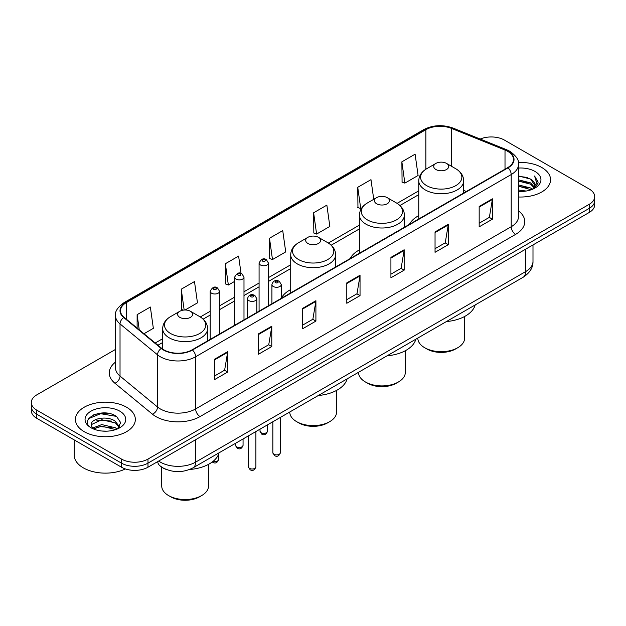 <?xml version="1.0" encoding="UTF-8"?>
<svg xmlns="http://www.w3.org/2000/svg" width="626" height="626" viewBox="0 0 626 626"><rect width="100%" height="100%" fill="white"/><g stroke="black" fill="none" stroke-linecap="round" stroke-linejoin="round"><path stroke-width="0.94" d="M290.714 289.564A33.076 19.093 0 0 0 281.277 298.273M359.457 249.868A33.076 19.093 0 0 0 350.145 258.585M418.763 215.626A33.076 19.093 0 0 0 409.451 224.343M165.945 469.328A18.717 10.806 180 0 1 160.671 466.409L159.818 465.697A12.481 8.349 129.5 0 1 157.642 461.636M107.891 413.27A24.962 14.414 0 0 0 93.282 415.007M115.513 349.418L36.785 394.873A18.717 10.806 0 0 0 31.3 402.51L31.3 410.664A18.717 10.806 0 0 0 36.785 418.309L121.499 467.215A18.717 10.806 0 0 0 147.979 467.215L589.215 212.472A18.717 10.806 0 0 0 594.7 204.827L594.7 200.75A18.717 10.806 0 0 1 589.215 208.395A18.717 10.806 0 0 0 594.7 200.75L594.7 196.674A18.717 10.806 0 0 0 589.215 189.036L504.501 140.122A18.717 10.806 0 0 0 480.197 139.042M31.3 402.51A18.717 10.806 0 0 0 36.785 410.155L121.499 459.069A18.717 10.806 0 0 0 147.979 459.069L147.979 463.138L589.215 208.395L147.979 463.138A18.717 10.806 0 0 1 121.499 463.138A18.717 10.806 0 0 0 147.979 463.138L147.979 467.215M36.785 410.155L36.785 414.232L121.499 463.138L36.785 414.232A18.717 10.806 0 0 1 31.3 406.587A18.717 10.806 0 0 0 36.785 414.232L36.785 418.309M541.787 167.51A29.954 17.293 0 0 0 518.375 162.486A29.954 17.293 0 0 1 541.787 167.51A29.954 17.293 0 0 1 550.559 179.732A29.954 17.293 0 0 0 541.787 167.51M126.577 407.229A29.954 17.293 0 0 0 93.931 403.473A29.954 17.293 0 0 0 75.441 419.451A29.954 17.293 0 0 0 84.213 431.682A29.954 17.293 0 0 0 116.859 435.43A29.954 17.293 0 0 0 135.349 419.451A29.954 17.293 0 0 0 126.577 407.229A29.954 17.293 0 0 0 93.931 403.473A29.954 17.293 0 0 0 75.441 419.451A29.954 17.293 0 0 0 84.213 431.682A29.954 17.293 0 0 0 116.859 435.43A29.954 17.293 0 0 0 135.349 419.451A29.954 17.293 0 0 0 126.577 407.229M507.678 151.328A19.969 11.526 180 0 1 513.523 159.481A19.969 11.526 180 0 1 507.678 167.635L192.104 349.832A19.969 11.526 180 0 1 161.625 348.291L124.12 317.366A19.969 11.526 180 0 1 120.505 310.754A19.969 11.526 180 0 1 126.35 302.601L425.868 129.676A19.969 11.526 180 0 1 451.448 128.385L505.01 150.037A19.969 11.526 180 0 1 507.678 151.328M508.03 151.124A20.47 11.816 0 0 0 505.299 149.802L451.729 128.15A20.47 11.816 0 0 0 425.516 129.472L125.998 302.397A20.47 11.816 0 0 0 123.705 317.531L161.211 348.455A20.47 11.816 0 0 0 192.456 350.036L508.03 167.838A20.47 11.816 0 0 0 508.03 151.124M214.428 359.308L214.428 379.685L227.661 372.047L227.661 351.663L214.428 359.308M214.428 376.07L224.624 370.185L227.614 352.344A4.992 2.88 -120 0 0 227.661 351.663M224.531 370.24L227.661 372.047M258.554 333.83L258.554 354.214L271.786 346.569L271.786 326.193L258.554 333.83M258.554 350.599L268.75 344.707L271.731 326.866A4.992 2.88 -120 0 0 271.786 326.193M268.656 344.762L271.786 346.569M302.679 308.36L302.679 328.736L315.911 321.091L315.911 300.715L302.679 308.36M302.679 325.121L312.867 319.237L315.856 301.388A4.992 2.88 -120 0 0 315.911 300.715M312.781 319.283L315.911 321.091M479.172 206.455L479.172 226.839L492.412 219.194L492.412 198.818L479.172 206.455M479.172 223.224L489.368 217.339L492.357 199.491A4.992 2.88 -120 0 0 492.412 198.818M489.274 217.386L492.412 219.194M435.047 231.933L435.047 252.309L448.286 244.672L448.286 224.288L435.047 231.933M435.047 248.694L445.243 242.81L448.232 224.969A4.992 2.88 -120 0 0 448.286 224.288M445.156 242.865L448.286 244.672M390.921 257.403L390.921 277.787L404.161 270.142L404.161 249.766L390.921 257.403M390.921 274.172L401.117 268.288L404.106 250.439A4.992 2.88 -120 0 0 404.161 249.766M401.031 268.335L404.161 270.142M346.796 282.882L346.796 303.266L360.036 295.621L360.036 275.237L346.796 282.882M346.796 299.643L356.992 293.758L359.981 275.917A4.992 2.88 -120 0 0 360.036 275.237M356.906 293.813L360.036 295.621M518.516 196.987A29.954 17.293 0 0 0 550.559 179.732A29.954 17.293 0 0 1 518.516 196.987M147.979 459.069L589.215 204.319A18.717 10.806 0 0 0 594.7 196.674M185.1 309.995L197.472 302.851L194.483 281.559L181.243 289.196L181.462 309.455M143.972 333.736L153.347 328.329L150.357 307.03L137.117 314.675L137.117 328.087M313.618 212.777L316.607 234.069L329.839 226.424L326.858 205.132L313.618 212.777L313.829 233.029M373.738 199.311L370.975 179.654L357.743 187.299L357.955 207.558M401.869 161.829L404.858 183.121L418.09 175.476L415.101 154.184L401.869 161.829L402.08 182.08M241.041 273.421L238.608 256.081L225.368 263.726L225.579 283.985M269.493 238.248L272.482 259.547L285.722 251.902L282.733 230.611L269.493 238.248L269.704 258.507M272.482 259.547L269.493 258.428M316.607 234.069L313.618 232.95M357.743 187.299L360.733 208.591L361.711 208.028M360.733 208.591L357.743 207.48M404.858 183.121L401.869 182.002M225.368 263.726L228.357 285.018L234.633 281.395M228.357 285.018L225.368 283.899M183.261 310.128L181.243 309.377M181.243 289.196L184.169 310.026M137.117 314.675L139.246 329.839M518.516 190.022L526.122 191.04M518.516 191.298L522.037 191.454M518.516 184.928L530.582 187.988L532.303 189.342M518.516 186.204L531.263 189.741M518.516 179.834L530.582 182.894L534.221 186.955M518.516 181.11L530.582 184.169L533.9 187.557M532.382 189.318A14.108 8.146 0 0 0 534.714 184.826A14.108 8.146 0 0 0 530.582 179.067L534.698 185.139M518.516 191.423A20.345 11.745 0 0 0 534.987 188.043A20.345 11.745 0 0 0 534.987 171.43A20.345 11.745 0 0 0 518.516 168.05M530.582 179.067L518.516 175.953M533.759 188.7L537.953 183.332L538.086 182.072L534.588 176.016L536.631 182.792L532.601 189.224M534.588 176.016L538.078 182.315M518.516 176.297L527.577 177.502M518.516 181.391L527.155 182.471M518.516 186.485L527.155 187.573M417.824 338.063L417.824 338.165A23.397 13.514 0 0 0 424.678 347.72L426.885 348.987A20.282 11.706 0 0 0 455.564 348.987L457.77 347.72A23.397 13.514 0 0 0 464.625 338.165L464.625 316.482M426.885 348.987L424.678 347.72A23.397 13.514 0 0 0 457.77 347.72M435.931 169.521A7.489 4.319 0 0 0 446.518 169.521A7.489 4.319 0 0 0 446.518 163.402L455.814 168.77A20.635 11.917 0 0 1 455.814 185.625A20.635 11.917 0 0 1 426.635 185.625A20.635 11.917 0 0 1 426.635 168.77C421.548 171.79 418.927 175.796 418.763 180.797A22.466 12.966 0 0 0 425.344 189.968A22.466 12.966 0 0 0 449.82 192.785A22.466 12.966 0 0 0 463.686 180.797C463.522 175.796 460.9 171.79 455.814 168.77L446.518 163.402A7.489 4.319 0 0 0 435.931 163.402A7.489 4.319 0 0 0 435.931 169.521M446.369 321.576A34.32 19.813 0 0 0 475.157 304.964M358.518 372.298L358.518 372.4A23.397 13.514 0 0 0 365.373 381.954L367.579 383.229A20.282 11.706 0 0 0 396.266 383.229L398.472 381.954A23.397 13.514 0 0 0 405.319 372.4L405.319 350.724M367.579 383.229L365.373 381.954A23.397 13.514 0 0 0 398.472 381.954M376.625 203.755A7.489 4.319 0 0 0 387.22 203.755A7.489 4.319 0 0 0 387.22 197.644L396.516 203.012A20.635 11.917 0 0 1 396.516 219.859A20.635 11.917 0 0 1 367.329 219.859A20.635 11.917 0 0 1 367.329 203.012C362.251 206.032 359.621 210.039 359.457 215.039A22.466 12.966 0 0 0 366.038 224.21A22.466 12.966 0 0 0 390.522 227.019A22.466 12.966 0 0 0 404.388 215.039C404.224 210.039 401.595 206.032 396.516 203.012L387.22 197.644A7.489 4.319 0 0 0 376.625 197.644A7.489 4.319 0 0 0 376.625 203.755M387.071 355.818A34.32 19.813 0 0 0 415.852 339.198M289.775 411.986L289.775 412.096A23.397 13.514 0 0 0 296.63 421.642L298.837 422.918A20.282 11.706 0 0 0 327.515 422.918L329.722 421.642A23.397 13.514 0 0 0 336.577 412.096L336.577 390.413M298.837 422.918L296.63 421.642A23.397 13.514 0 0 0 329.722 421.642M307.882 243.444A7.489 4.319 0 0 0 318.47 243.444A7.489 4.319 0 0 0 318.47 237.332L327.766 242.7A20.635 11.917 0 0 1 327.766 259.547A20.635 11.917 0 0 1 298.586 259.547A20.635 11.917 0 0 1 298.586 242.7C293.5 245.721 290.879 249.727 290.714 254.727A22.466 12.966 0 0 0 297.295 263.898A22.466 12.966 0 0 0 321.772 266.707A22.466 12.966 0 0 0 335.638 254.727C335.473 249.727 332.852 245.721 327.766 242.7L318.47 237.332A7.489 4.319 0 0 0 307.882 237.332A7.489 4.319 0 0 0 307.882 243.444M318.321 395.507A34.32 19.813 0 0 0 347.109 378.886M161.727 467.199L161.727 486.019A23.397 13.514 0 0 0 168.582 495.573L170.788 496.848A20.282 11.706 0 0 0 199.467 496.848L201.674 495.573A23.397 13.514 0 0 0 208.528 486.019L208.528 464.343M170.788 496.848L168.582 495.573A23.397 13.514 0 0 0 201.674 495.573M179.834 317.374A7.489 4.319 0 0 0 190.421 317.374A7.489 4.319 0 0 0 190.421 311.263L199.717 316.631A20.635 11.917 0 0 1 199.717 333.478A20.635 11.917 0 0 1 170.538 333.478A20.635 11.917 0 0 1 170.538 316.631C165.452 319.643 162.83 323.658 162.666 328.658A22.466 12.966 0 0 0 169.247 337.829A22.466 12.966 0 0 0 193.724 340.638A22.466 12.966 0 0 0 207.589 328.658C207.425 323.658 204.804 319.643 199.717 316.631L190.421 311.263A7.489 4.319 0 0 0 179.834 311.263A7.489 4.319 0 0 0 179.834 317.374M189.608 469.492A34.32 19.813 0 0 0 219.061 452.817M74.197 439.906L74.197 455.118A31.198 18.013 0 0 0 83.336 467.857A31.198 18.013 0 0 0 125.396 468.944M101.991 431.032L106.741 431.173M92.656 428.051L101.748 424.584L115.372 427.769L117.023 429.092M93.493 428.92L101.748 426.196L115.669 429.592M92.804 428.677L91.341 425.257A14.108 8.146 0 0 0 93.618 429.029M119.425 426.893L115.372 421.298C106.905 414.983 89.479 418.88 91.341 425.257L91.286 424.639M91.38 425.461L91.772 424.412L101.748 419.733L115.372 422.918L119.104 427.315M117.5 428.896L120.693 422.636L116.655 416.564C102.382 406.297 77.014 419.819 91.662 428.114L92.39 428.552M119.785 411.149A20.345 11.745 0 0 0 91.013 411.149A20.345 11.745 0 0 0 91.013 427.761A20.345 11.745 0 0 0 119.785 427.761A20.345 11.745 0 0 0 119.785 411.149M88.689 418.598L100.637 413.7L116.381 416.376M96.154 420.985L100.637 420.171L111.874 421.134M96.154 427.456L100.637 426.642L111.874 427.605M158.652 461.057A24.962 14.414 0 0 0 160.334 462.121A24.962 14.414 0 0 0 195.633 462.121L525.676 271.574A24.962 14.414 0 0 0 532.992 261.378C533.172 267.576 529.87 272.873 523.093 277.287L193.043 467.833A12.481 7.207 60 0 0 195.633 462.121L195.633 439.702M525.676 249.156L525.676 271.574A12.481 7.207 60 0 1 523.093 277.287M589.215 212.472L589.215 204.319M121.499 467.215L121.499 459.069M518.516 210.829A31.198 18.013 180 0 1 515.621 234.374L200.046 416.572A6.237 3.599 60 0 1 195.633 408.935L511.207 226.737A24.962 14.414 0 0 0 518.516 216.549L518.516 164.372A24.962 14.414 180 0 1 511.207 174.56A6.237 3.599 -120 0 0 508.03 167.838M200.046 416.572A31.198 18.013 180 0 1 155.921 416.572A31.198 18.013 180 0 1 152.423 414.169L114.918 383.245A31.198 18.013 180 0 1 115.513 362.102M160.334 408.935A24.962 14.414 0 0 0 195.633 408.935L195.633 356.757A24.962 14.414 180 0 1 157.533 354.832L120.028 323.908A24.962 14.414 180 0 1 115.513 315.645L115.513 367.814A24.962 14.414 0 0 0 120.028 376.085L157.533 407.01A24.962 14.414 0 0 0 160.334 408.935M518.516 164.372C519.345 160.475 516.481 156.124 509.916 151.328L506.63 149.731A6.237 2.919 112 0 0 505.299 149.802M506.63 149.731L453.067 128.08C442.731 124.425 432.918 124.95 423.63 129.668A6.237 3.599 60 0 1 425.516 129.472M125.998 302.397A6.237 3.599 -120 0 0 124.112 302.593C117.641 307.249 114.769 311.599 115.513 315.645M123.705 317.531A6.237 4.171 129.5 0 0 120.028 323.908L120.028 376.085A6.237 4.171 -50.5 0 1 114.918 383.245M453.067 128.08A6.237 2.919 112 0 0 451.729 128.15M161.211 348.455A6.237 4.171 129.5 0 0 157.533 354.832L157.533 407.01A6.237 4.171 -50.5 0 1 152.423 414.169M192.456 350.036A6.237 3.599 60 0 1 195.633 356.757L511.207 174.56L511.207 226.737A6.237 3.599 60 0 0 515.621 234.374M126.35 302.601L126.35 319.205M505.01 150.037L505.01 169.169M451.448 128.385L451.448 166.25M466.37 191.478L463.686 190.398M425.868 129.676L425.868 169.231M418.763 190.844L397.087 203.356M359.457 225.086L328.345 243.044M290.714 264.775L268.437 277.631M259.078 283.038L243.991 291.747M234.633 297.147L219.546 305.856M210.187 311.263L200.297 316.975M162.666 338.697L155.209 343.001M346.796 283.531L359.981 275.917M390.921 258.053L404.106 250.439M435.047 232.575L448.232 224.969M479.172 207.104L492.357 199.491M302.679 309.001L315.856 301.388M258.554 334.48L271.731 326.866M214.428 359.95L227.614 352.344M280.338 452.723C279.11 456.096 277.193 457.074 274.595 455.681L272.85 452.723A3.74 2.16 0 0 0 273.953 454.257A3.74 2.16 0 0 0 278.03 454.719A3.74 2.16 0 0 0 280.338 452.723L280.338 417.44M273.288 286.497A4.679 2.7 180 0 1 271.919 284.587C273.116 280.745 275.565 279.634 279.259 281.246L281.277 284.587A4.679 2.7 180 0 1 278.39 287.084A4.679 2.7 180 0 1 273.288 286.497M277.701 281.403A1.557 0.9 0 0 0 275.495 281.403A1.557 0.9 0 0 0 275.495 282.678A1.557 0.9 0 0 0 277.701 282.678A1.557 0.9 0 0 0 277.701 281.403M255.893 466.839C254.665 470.204 252.748 471.19 250.15 469.797L248.412 466.839A3.74 2.16 0 0 0 249.508 468.365A3.74 2.16 0 0 0 253.585 468.835A3.74 2.16 0 0 0 255.893 466.839L255.893 431.549M248.843 300.613A4.679 2.7 180 0 1 247.473 298.704C248.671 294.862 251.12 293.75 254.813 295.362L256.832 298.704A4.679 2.7 180 0 1 253.945 301.2A4.679 2.7 180 0 1 248.843 300.613M253.256 295.519A1.557 0.9 0 0 0 251.049 295.519A1.557 0.9 0 0 0 251.049 296.794A1.557 0.9 0 0 0 253.256 296.794A1.557 0.9 0 0 0 253.256 295.519M261.112 432.73A3.74 2.16 0 0 0 265.189 433.192A3.74 2.16 0 0 0 267.505 431.197C266.269 434.569 264.352 435.555 261.754 434.154L260.017 431.197A3.74 2.16 0 0 0 261.112 432.73M268.437 305.754L268.437 263.061A4.679 2.7 180 0 1 265.549 265.557A4.679 2.7 180 0 1 260.447 264.97A4.679 2.7 180 0 1 259.078 263.061L259.078 311.161M262.654 261.152A1.557 0.9 0 0 0 264.861 261.152A1.557 0.9 0 0 0 264.861 259.876A1.557 0.9 0 0 0 262.654 259.876A1.557 0.9 0 0 0 262.654 261.152M236.667 446.839A3.74 2.16 0 0 0 240.744 447.308A3.74 2.16 0 0 0 243.06 445.313C241.824 448.678 239.907 449.664 237.309 448.271L235.572 445.313A3.74 2.16 0 0 0 236.667 446.839M243.991 319.87L243.991 277.177A4.679 2.7 180 0 1 241.104 279.673A4.679 2.7 180 0 1 236.002 279.086A4.679 2.7 180 0 1 234.633 277.177L234.633 325.27M238.209 275.268A1.557 0.9 0 0 0 240.415 275.268A1.557 0.9 0 0 0 240.415 273.992A1.557 0.9 0 0 0 238.209 273.992A1.557 0.9 0 0 0 238.209 275.268M213.098 461.331A3.74 2.16 0 0 0 218.615 459.421C217.379 462.794 215.461 463.78 212.863 462.379L212.284 461.965M219.546 333.979L219.546 291.286A4.679 2.7 180 0 1 216.659 293.782A4.679 2.7 180 0 1 211.557 293.195A4.679 2.7 180 0 1 210.187 291.286L210.187 339.386M213.763 289.376A1.557 0.9 0 0 0 215.97 289.376A1.557 0.9 0 0 0 215.97 288.101A1.557 0.9 0 0 0 213.763 288.101A1.557 0.9 0 0 0 213.763 289.376M193.043 467.833C183.003 472.88 172.956 472.88 162.916 467.833L159.818 465.697M532.992 261.378L532.992 244.93M423.63 129.668L124.112 302.593M418.763 194.647L399.936 205.508M359.457 228.881L331.193 245.204M290.714 268.57L268.437 281.434M259.078 286.833L243.991 295.542M234.633 300.95L219.546 309.659M210.187 315.058L203.145 319.127M162.666 342.5L157.924 345.239M463.686 193.027L463.686 180.797M418.763 218.967L418.763 180.797M435.931 163.402L426.635 168.77M404.388 227.269L404.388 215.039M359.457 253.209L359.457 215.039M376.625 197.644L367.329 203.012M335.638 266.958L335.638 254.727M290.714 292.898L290.714 254.727M307.882 237.332L298.586 242.7M207.589 340.888L207.589 328.658M162.666 349.073L162.666 328.658M179.834 311.263L170.538 316.631M272.85 452.723L272.85 421.76M271.919 303.743L271.919 284.587M281.277 298.344L281.277 284.587M248.412 466.839L248.412 435.876M247.473 317.859L247.473 298.704M256.832 312.452L256.832 298.704M267.505 431.197L267.505 424.851M268.437 263.061L266.418 259.72C263.702 257.763 261.261 258.874 259.078 263.061M260.017 431.197L260.017 429.17M243.06 445.313L243.06 438.959M243.991 277.177L241.972 273.836C239.257 271.88 236.816 272.991 234.633 277.177M235.572 445.313L235.572 443.286M218.615 459.421L218.615 454.194M219.546 291.286L217.527 287.952C214.82 285.988 212.37 287.099 210.187 291.286"/></g></svg>
